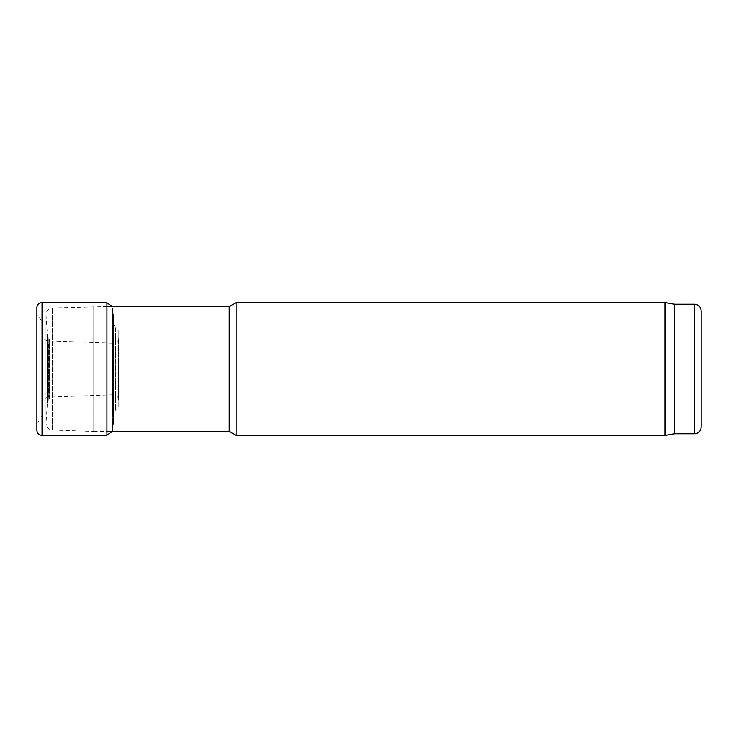 <?xml version="1.0" encoding="UTF-8"?>
<svg xmlns="http://www.w3.org/2000/svg" width="738" height="738" viewBox="0 0 738 738"><rect width="100%" height="100%" fill="white"/><g stroke="black" fill="none" stroke-linecap="round" stroke-linejoin="round"><path stroke-width="0.55" stroke-dasharray="3.69 2.77" d="M674.532 304.24L674.532 433.76M701.1 310.882L701.1 427.118M50.184 395.134L50.184 342.866L50.184 395.134L48.274 400.217L48.274 337.783L48.274 400.217L47.407 403.077L46.014 422.911L46.014 315.089L46.014 422.911C46.153 427.071 48.284 429.442 52.407 430.014L93.089 431.435L93.089 306.565L93.089 431.435L106.945 431.435M229.26 306.565L229.26 431.435M236.16 302.58L236.16 435.42M665.113 302.58L665.113 435.42M37.158 315.495L36.9 430.448L37.158 315.44L37.158 422.56L39.824 420.199L39.824 317.801L39.824 420.199L42.601 414.673L42.601 323.327L39.824 317.801L37.158 315.44L36.9 307.552M42.048 435.42L42.048 302.58M106.945 435.189L106.945 302.811M112.776 321.842L112.776 416.158L112.776 321.842L113.384 313.881L113.384 424.119L113.384 313.881L112.702 310.228L112.702 427.772L112.619 307.82L112.619 430.18L112.416 306.565M118.2 330.633L118.2 407.524L118.2 330.633M118.458 338.843L118.458 399.544L118.458 338.843M113.311 344.028L113.311 394.765L113.311 344.028M48.422 344.157L48.422 397.164L48.422 344.157M42.666 336.74L42.666 403.64L42.666 336.74M41.974 333.078L41.974 406.896L41.974 333.078M694.458 304.24L694.458 433.76M49.298 398.455L49.298 339.545L49.298 398.455M47.407 403.077L47.407 334.923L47.407 403.077M52.407 430.014L52.407 307.986L52.407 430.014M115.534 328.207L115.534 409.931L115.534 328.207M42.739 339.148L42.739 401.573L42.739 339.148M42.583 325.052L42.583 414.212L42.583 325.052M106.945 306.565L52.407 307.986C48.496 308.484 46.365 310.698 46.005 314.628L47.407 334.923L50.184 342.866M46.005 314.628L46.005 423.372L46.005 314.628M36.9 307.432L36.9 430.595M112.416 431.435L113.384 424.119L112.757 415.679L112.757 322.321L112.757 415.679L115.534 409.931L118.2 407.524L118.458 338.594C119.611 340.034 115.128 343.76 113.311 343.235L48.422 340.836C46.715 341.482 41.402 337.451 42.739 336.427L41.974 331.104L42.601 323.327L42.601 414.673L41.974 406.896L42.739 401.573C43.929 399.978 41.051 399.138 48.422 397.164L113.311 394.765C115.128 394.24 119.611 397.966 118.458 399.406L118.2 330.476L115.534 328.069L112.757 322.321"/><path stroke-width="1.11" d="M694.458 433.76L694.458 304.24C698.489 304.637 700.703 306.851 701.1 310.882L701.1 427.118C700.703 431.149 698.489 433.363 694.458 433.76L674.532 433.76L674.532 304.24L665.113 302.58L236.16 302.58L236.16 435.42L229.26 431.435L106.945 431.435M229.26 431.435L229.26 306.565L106.945 306.565M674.532 433.76L665.113 435.42L236.16 435.42M665.113 435.42L665.113 302.58M36.9 307.58L36.9 430.595C37.269 433.538 38.985 435.152 42.048 435.42L42.048 302.58C38.985 302.848 37.269 304.462 36.9 307.405L36.9 430.595M112.416 306.565L106.945 302.811L106.945 435.189L42.048 435.42M694.458 304.24L674.532 304.24M229.26 306.565L236.16 302.58M106.945 302.811L42.048 302.58M106.945 435.189L112.416 431.435"/></g></svg>
